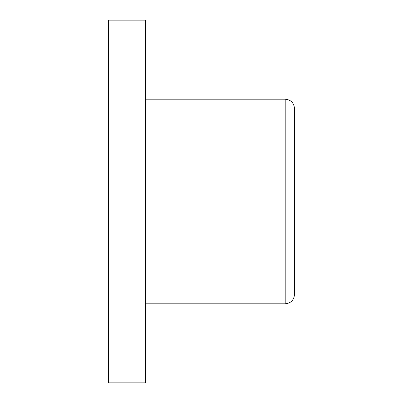 <?xml version="1.0" encoding="UTF-8"?>
<svg xmlns="http://www.w3.org/2000/svg" width="403" height="403" viewBox="0 0 403 403"><rect width="100%" height="100%" fill="white"/><g stroke="black" fill="none" stroke-linecap="round" stroke-linejoin="round"><path stroke-width="0.6" d="M285.198 99.198C290.795 99.697 293.898 102.8 294.502 108.498L294.502 294.502C293.898 300.2 290.795 303.303 285.198 303.802L285.198 99.198L145.7 99.198M108.498 201.5L108.498 382.85L145.7 382.85L145.7 20.15L108.498 20.15L108.498 201.5M294.502 108.498L294.502 248.001M285.198 303.802L145.7 303.802"/></g></svg>
